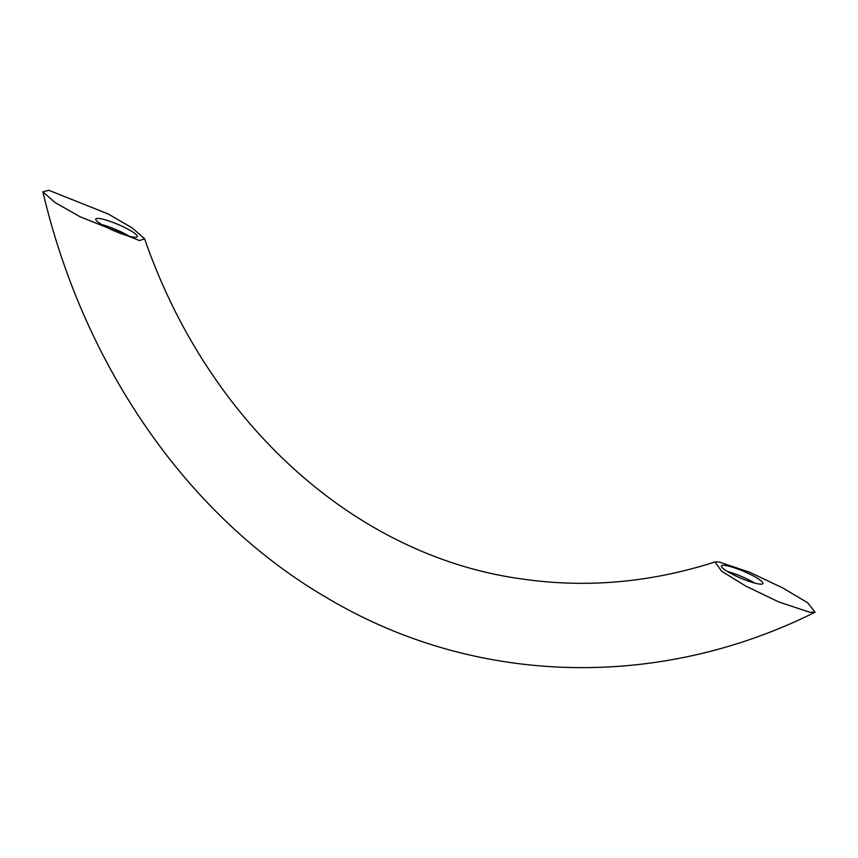<?xml version="1.0" encoding="UTF-8"?>
<svg xmlns="http://www.w3.org/2000/svg" width="858" height="858" viewBox="0 0 858 858"><rect width="100%" height="100%" fill="white"/><g stroke="black" fill="none" stroke-linecap="round" stroke-linejoin="round"><path stroke-width="1.29" d="M754.825 583.118A22.523 3.7 23 0 0 727.37 571.46M725.493 565.476A22.523 3.7 -157 0 1 749.388 573.927A22.523 3.7 -157 0 1 762.912 583.526A22.523 3.7 -157 0 1 740.733 578.142A22.523 3.7 -157 0 1 721.449 565.937A22.523 3.7 -157 0 1 725.493 565.476M129.161 236.207A22.523 3.7 23 0 0 101.705 224.549M99.828 218.576A22.523 3.7 -157 0 1 123.724 227.016A22.523 3.7 -157 0 1 137.248 236.626A22.523 3.7 -157 0 1 115.069 231.242A22.523 3.7 -157 0 1 95.785 219.026A22.523 3.7 -157 0 1 99.828 218.576M48.767 190.262L42.9 191.849L54.966 202.467L79.891 216.666L139.511 240.572L144.627 238.814L132.379 228.056L108.215 213.974L48.767 190.262M809.931 612.301L815.1 612.183L807.614 602.745L782.925 588.03L750.085 572.447L719.176 561.979L714.95 561.958L721.717 571.267L745.634 586.014L778.689 601.919L809.931 612.301M42.9 191.849C84.213 367.964 189.382 518.779 329.257 599.184C476.008 685.724 658.719 690.368 815.1 612.183M144.627 238.814C208.805 424.538 356.016 555.684 520.248 578.732C585.124 588.395 650.021 582.807 714.95 561.958"/></g></svg>
